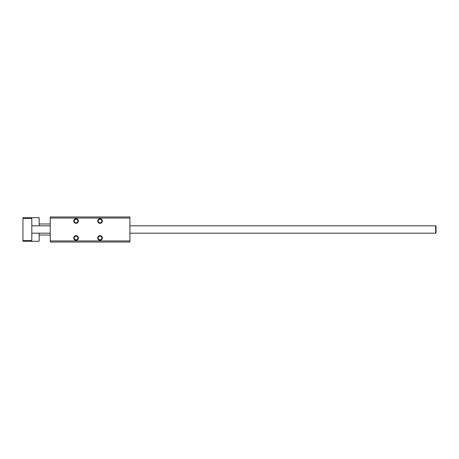 <?xml version="1.0" encoding="UTF-8"?>
<svg xmlns="http://www.w3.org/2000/svg" width="459" height="459" viewBox="0 0 459 459"><rect width="100%" height="100%" fill="white"/><g stroke="black" fill="none" stroke-linecap="round" stroke-linejoin="round"><path stroke-width="0.69" d="M129.914 218.065L129.914 216.958L50.243 216.958L50.243 218.065L129.914 218.065L129.914 240.935L50.243 240.935L50.243 218.065M97.715 237.986A2.324 2.324 0 0 1 101.198 235.972A2.324 2.324 0 0 1 101.198 239.994A2.324 2.324 0 0 1 97.715 237.986M97.715 221.014A2.324 2.324 0 0 1 101.198 219.006A2.324 2.324 0 0 1 101.198 223.028A2.324 2.324 0 0 1 97.715 221.014M73.738 221.014A2.324 2.324 0 0 1 77.227 219.006A2.324 2.324 0 0 1 77.227 223.028A2.324 2.324 0 0 1 73.738 221.014M73.738 237.986A2.324 2.324 0 0 1 77.227 235.972A2.324 2.324 0 0 1 77.227 239.994A2.324 2.324 0 0 1 73.738 237.986M50.243 240.935L50.243 242.042L129.914 242.042L129.914 240.935M98.226 237.986A1.813 1.813 0 0 0 100.946 239.552A1.813 1.813 0 0 0 100.946 236.414A1.813 1.813 0 0 0 98.226 237.986M98.226 221.014A1.813 1.813 0 0 0 100.946 222.586A1.813 1.813 0 0 0 100.946 219.448A1.813 1.813 0 0 0 98.226 221.014M74.249 221.014A1.813 1.813 0 0 0 76.969 222.586A1.813 1.813 0 0 0 76.969 219.448A1.813 1.813 0 0 0 74.249 221.014M74.249 237.986A1.813 1.813 0 0 0 76.969 239.552A1.813 1.813 0 0 0 76.969 236.414A1.813 1.813 0 0 0 74.249 237.986M22.95 240.568L31.803 240.568L31.803 241.302L22.95 241.302L22.95 217.698L39.181 217.698L39.181 225.811M22.95 218.432L31.803 218.432L31.803 217.698M31.803 240.568L31.803 218.432M31.803 241.302L39.181 241.302L39.181 233.189M436.05 232.822L436.05 226.178L435.683 225.811L435.683 233.189L436.05 232.822L435.683 233.189L129.914 233.189M39.181 235.031L50.243 235.031M39.181 223.969L50.243 223.969M31.803 233.189L50.243 233.189M31.803 225.811L50.243 225.811M129.914 225.811L435.683 225.811L436.05 226.178"/></g></svg>

